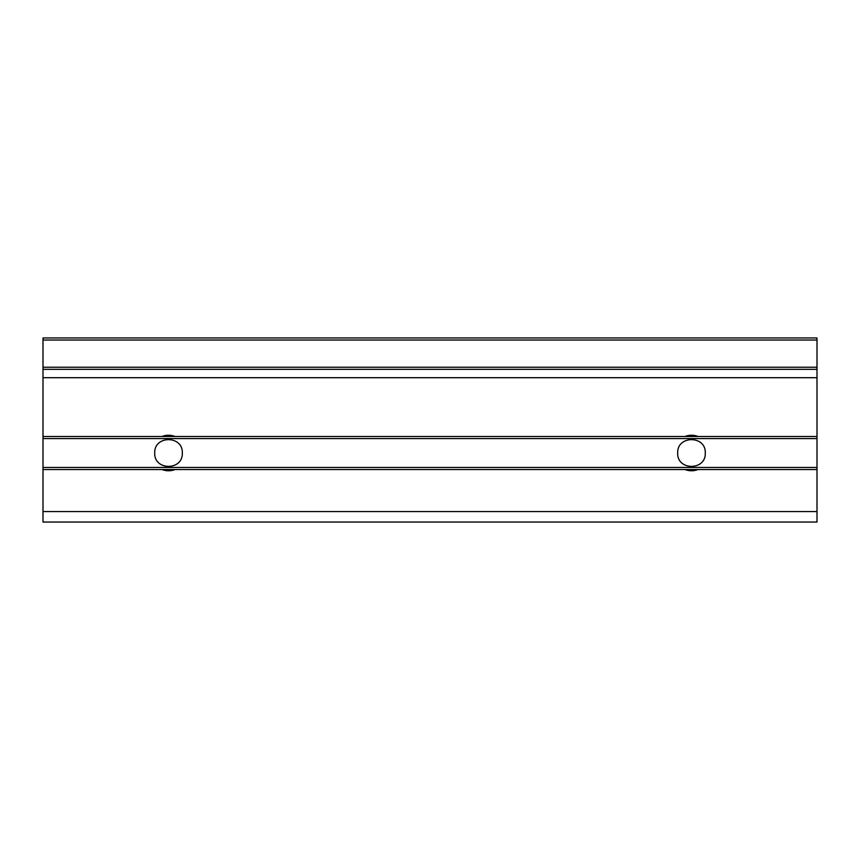 <?xml version="1.0" encoding="UTF-8"?>
<svg xmlns="http://www.w3.org/2000/svg" width="860" height="860" viewBox="0 0 860 860"><rect width="100%" height="100%" fill="white"/><g stroke="black" fill="none" stroke-linecap="round" stroke-linejoin="round"><path stroke-width="1.29" d="M817 367.241L43 367.241L43 377.701L817 377.701L817 337.958L43 337.958L43 340.044L817 340.044M43 511.582L43 522.041L817 522.041L817 511.582L43 511.582L43 469.538L817 469.538L817 436.482L43 436.482L43 377.701M161.949 436.482C166.324 434.816 170.699 434.816 175.075 436.482M684.925 436.482C689.301 434.816 693.676 434.816 698.051 436.482M817 436.482L817 377.701M817 467.442L43 467.442L43 469.538M43 467.442L43 438.579L817 438.579M43 436.482L43 438.579M43 367.241L43 340.044M43 369.338L817 369.338M154.703 453.016C153.951 435.203 183.083 435.203 182.32 453.016C183.083 470.818 153.951 470.818 154.703 453.016M677.68 453.016C676.917 435.203 706.049 435.203 705.297 453.016C706.049 470.818 676.917 470.818 677.68 453.016M817 511.582L817 469.538M698.051 469.538C693.676 471.205 689.301 471.205 684.925 469.538M175.075 469.538C170.699 471.205 166.324 471.205 161.949 469.538"/></g></svg>
